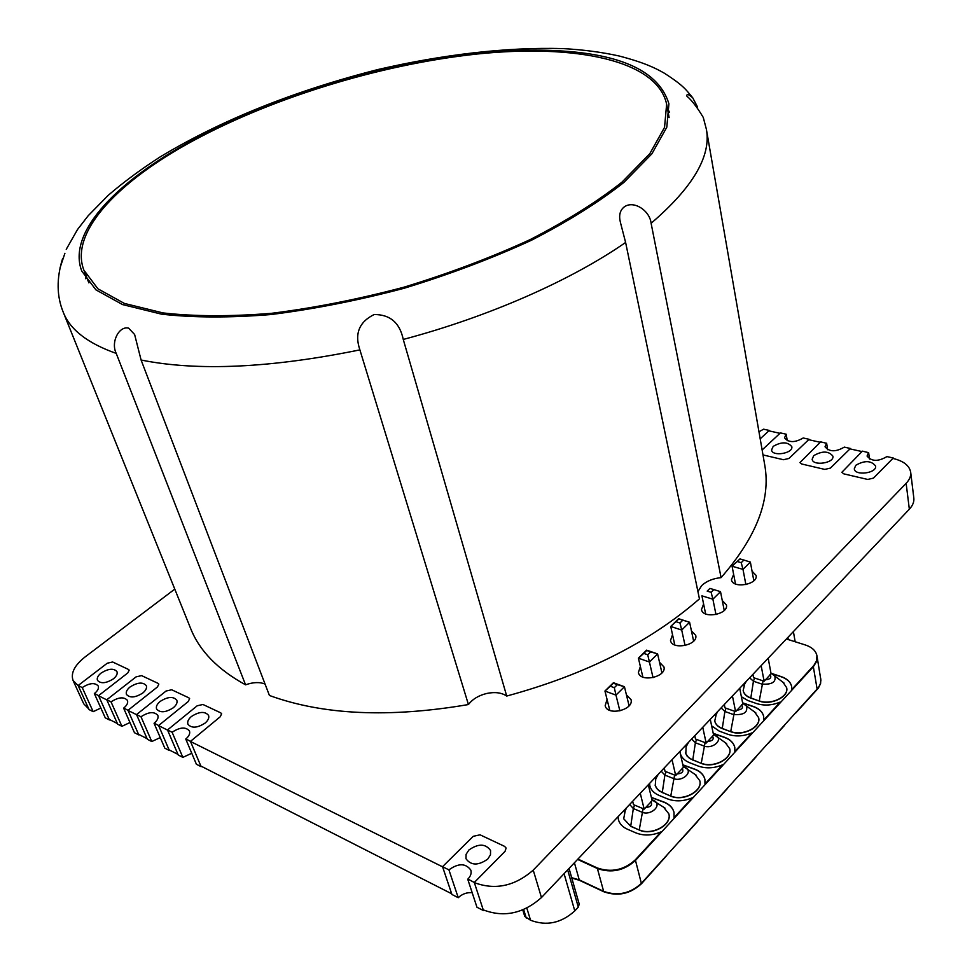 <?xml version="1.0" encoding="UTF-8"?>
<svg xmlns="http://www.w3.org/2000/svg" width="972" height="972" viewBox="0 0 972 972"><rect width="100%" height="100%" fill="white"/><g stroke="black" fill="none" stroke-linecap="round" stroke-linejoin="round"><path stroke-width="1.46" d="M100.845 708.029L93.178 711.674L82.231 687.568C89.558 682.927 94.879 682.405 98.208 685.977C99.023 688.273 97.783 690.776 94.491 693.473L98.537 695.673L127.806 672.94L129.191 670.145L128.462 669.441L112.643 661.993L107.248 663.22L78.124 685.527L82.231 687.568M98.537 695.673L109.447 719.96L105.255 717.822L94.345 693.583M93.178 711.674L89.072 709.584L78.124 685.527M101.149 673.025C97.917 675.649 96.702 678.092 97.479 680.364C100.76 683.911 106.033 683.413 113.323 678.893C116.519 676.269 117.721 673.851 116.956 671.616C113.7 668.056 108.439 668.529 101.149 673.025M868.506 452.624L867.06 456.038C871.532 461.554 878.166 461.736 886.938 456.597L893.292 458.006L873.427 478.127L867.668 479.439L843.818 473.862L841.837 472.307L862.395 451.142L868.506 452.624M869.503 459.039L868.616 452.527M855.773 465.296L854.291 468.82C854.765 476.159 877.096 473.255 875.59 466.025C871.216 460.473 864.606 460.23 855.773 465.296M129.969 722.536L121.913 726.315L111.039 701.881C118.511 697.094 123.979 696.596 127.441 700.387C128.255 702.744 127.04 705.295 123.772 708.029L127.988 710.313L157.452 686.961L158.825 684.106L158.035 683.352L141.596 675.613L136.092 676.864L106.762 699.767L111.039 701.881M127.988 710.313L138.814 734.929L134.464 732.718L123.626 708.138M121.913 726.315L117.661 724.14L106.762 699.767M130.09 686.961C126.882 689.61 125.68 692.1 126.481 694.433C129.871 698.188 135.29 697.714 142.738 693.048C145.909 690.399 147.088 687.921 146.31 685.625C142.933 681.87 137.538 682.308 130.09 686.961M826.54 443.293L825.034 446.768C829.335 451.98 835.75 452.102 844.291 447.12L850.403 448.481L830.404 468.103L824.766 469.403L801.791 464.021L799.944 462.575L820.647 441.859L826.54 443.293M827.622 449.72L826.637 443.196M813.71 455.649L812.167 459.246C812.726 466.341 834.474 463.146 832.919 456.172C828.703 450.911 822.3 450.741 813.71 455.649M160.259 737.602L151.778 741.527L140.976 716.765C148.619 711.82 154.232 711.346 157.816 715.368C158.655 717.798 157.452 720.386 154.22 723.156L158.606 725.537L188.264 701.529L189.613 698.625L188.775 697.799L171.68 689.768L166.066 691.031L136.542 714.566L140.976 716.765M158.606 725.537L169.347 750.493L164.827 748.185L154.062 723.277M151.778 741.527L147.355 739.279L136.542 714.566M160.161 701.432C156.978 704.117 155.799 706.656 156.614 709.062C160.137 713.023 165.702 712.598 173.308 707.762C176.442 705.077 177.621 702.562 176.819 700.204C173.32 696.219 167.767 696.62 160.161 701.432M787.259 440.729L786.19 434.205L784.513 437.825C788.657 442.77 794.877 442.819 803.2 437.983L809.093 439.295L788.96 458.456L783.444 459.72L762.996 454.932M786.19 434.205L780.419 432.917L762.133 449.951M773.19 446.367L771.574 450C772.205 456.864 793.419 453.414 791.816 446.695C787.757 441.713 781.549 441.604 773.19 446.367M191.763 753.276L182.833 757.358L172.117 732.256C179.942 727.129 185.713 726.704 189.443 730.956C190.293 733.459 189.103 736.108 185.895 738.902L190.463 741.381L220.316 716.692L221.628 713.727L220.729 712.841L202.954 704.481L197.219 705.769L167.512 729.96L172.117 732.256M190.463 741.381L201.119 766.677L196.405 764.271L185.749 739.024M182.833 757.358L178.228 755.013L167.512 729.96M191.435 716.486C188.276 719.195 187.122 721.783 187.948 724.249C191.606 728.465 197.328 728.064 205.116 723.059C208.215 720.361 209.369 717.798 208.555 715.368C204.922 711.139 199.211 711.504 191.435 716.486M758.974 431.787L763.591 429.187L769.265 430.45L760.201 438.834M472.173 892.673C466.803 892.284 462.162 893.961 458.249 897.703L448.918 869.867C458.407 863.027 465.71 863.112 470.825 870.122C471.687 873.123 470.715 876.112 467.909 879.065L474.3 882.479L505.051 851.338L506.12 848.046L504.529 846.333L480.071 834.827L473.255 836.297L442.539 866.696L448.918 869.867M474.3 882.479L483.461 910.557L476.96 907.241L467.751 879.223M458.249 897.703L451.919 894.483L442.539 866.696M468.881 850.014L466.086 854.327L465.989 858.726C471.019 865.615 478.26 865.736 487.737 859.09L490.471 854.813L490.568 850.5C485.587 843.562 478.358 843.404 468.881 850.014M174.778 589.129L85.074 656.938C74.54 665.322 70.543 673.183 73.082 680.509L78.173 685.637M73.082 680.509L83.689 703.752L88.792 708.965M98.597 695.794L106.823 699.889M109.168 719.353L117.381 723.533M128.037 710.435L136.59 714.687M138.546 734.31L147.076 738.659M158.655 725.659L167.561 730.094M169.079 749.862L177.961 754.381M190.524 741.502L442.588 866.842M200.852 766.033L451.688 893.778M474.421 882.661C495.161 890.364 514.771 886.185 533.227 870.122L906.135 483.327C909.585 479.694 911.092 475.988 910.679 472.234C909.452 465.6 903.583 461.007 893.061 458.468M483.303 909.889C503.897 917.738 523.276 913.631 541.465 897.557L909.342 509.207C912.757 505.537 914.251 501.807 913.826 498.004L910.679 472.234M861.982 451.555L849.99 448.882M820.234 442.272L808.68 439.696M779.994 433.318L768.852 430.839M672.539 634.716L670.498 640.475C672.017 650.475 698.443 645.141 695.721 635.372L691.444 630.877M640.378 666.488L638.41 672.503C640.159 682.842 666.901 676.998 663.937 666.901L659.514 662.297M607.05 699.427L605.179 705.684C607.172 716.388 634.23 709.973 631.01 699.548L626.418 694.822M733.641 574.379L731.442 579.725C732.584 589.044 758.415 584.549 756.095 575.412L752.049 571.147M703.607 604.025L701.492 609.578C702.805 619.225 728.927 614.34 726.412 604.888L722.269 600.514M64.905 253.291L59.96 268.065M116.227 353.395C87.723 343.335 70.081 329.666 63.326 312.389L190.634 628.483C199.479 650.803 217.789 669.574 245.564 684.823L116.227 353.395C110.529 342.01 119.192 325.584 128.644 328.159L134.622 334.514L141.098 360.029L269.426 695.478C323.105 715.028 389.444 718.041 468.431 704.542C472.574 699.111 478.71 695.405 486.851 693.437C495.04 691.772 501.661 692.647 506.716 696.049L403.259 339.447C399.771 322.753 390.064 314.442 374.111 314.539C359.142 321.975 354.403 333.761 359.895 349.884L468.431 704.542M506.716 696.049C585.484 674.617 649.721 642.225 699.439 598.874L625.616 242.465L620.428 222.442C618.714 215.59 619.905 210.474 624 207.109C633.355 199.795 649.806 210.426 651.106 223.281L721.078 577.623C756.41 537.2 770.966 499.644 764.733 464.944L706.365 129.215C711.358 156.018 692.939 187.365 651.106 223.281M706.365 129.215L703.278 117.454C697.131 107.236 691.699 100.189 686.985 96.277L686.742 95.608C687.022 93.737 689.027 94.491 692.769 97.88L697.58 107.066M184.048 144.962C113.092 184.923 67.445 234.058 81.77 271.079L95.9 289.85L122.545 304.576L161.486 314.15C193.197 317.747 229.659 317.88 270.86 314.551C313.98 309.132 358.389 300.372 404.06 288.283C449.258 274.493 491.613 258.54 531.125 240.412C567.891 221.531 598.813 202.2 623.866 182.444L651.908 153.783L666.804 127.223L668.918 103.822C659.15 71.685 621.837 53.982 556.98 50.702C446.67 44.834 288.963 85.317 184.048 144.962M697.932 591.583L701.687 585.569C706.535 581.11 712.998 578.462 721.078 577.623M245.564 684.823C253.085 682.162 259.488 681.882 264.785 683.984L265.077 684.118M85.305 273.788L85.791 278.782M669.562 112.485L667.339 107.989M185.263 145.107C114.903 184.765 69.729 233.474 83.884 270.155L97.917 288.805L124.367 303.422L163.017 312.923C194.497 316.495 230.68 316.617 271.577 313.312C314.381 307.93 358.449 299.242 403.769 287.238C448.614 273.557 490.641 257.726 529.862 239.744C566.348 220.996 597.039 201.824 621.91 182.201L649.758 153.758L664.544 127.393L666.634 104.162C657.036 59.936 574.877 43.837 477.24 54.007C378.873 64.504 266.948 99.193 185.263 145.107M737.286 561.537L741.223 562.667L743.884 560.042L739.947 558.924L732.074 566.226L735.488 583.953M676.014 621.703L679.975 622.991L682.818 620.185L678.869 618.909L670.729 626.466L674.787 644.946M617.354 684.665L613.381 683.219L610.331 686.22L614.304 687.678L617.354 684.665L624.449 686.73L629.091 705.793M727.25 788.462L710.204 807.295M666.367 855.725L641.411 883.548C630.196 893.827 617.621 896.488 603.685 891.531L579.288 880.073L571.743 877.886M697.325 821.522L679.695 840.999M727.615 788.292L710.155 807.586M756.204 756.471L739.704 774.696M784.21 725.525L768.257 743.167M820.793 678.833L820.55 683.462L818.327 687.933L795.886 712.634M820.818 679.015L820.575 683.644L818.351 688.115L795.849 712.901M784.562 725.367L768.208 743.434M756.556 756.313L739.668 774.976M697.702 821.352L679.635 841.315M666.743 855.554L641.459 883.742C630.245 894.021 617.67 896.682 603.734 891.725L579.348 880.268L571.791 878.081M571.682 877.692L579.239 879.879L603.624 891.336C617.572 896.293 630.148 893.633 641.362 883.354L818.29 687.739L820.283 684.033L820.915 680.23L817.015 656.173M577.599 859.418L597.391 868.518C611.437 873.391 624.133 870.693 635.481 860.414L813.345 666.719L816.529 661.616L817.051 656.355M623.732 818.825L630.779 826.358L639.297 830.039C651.762 836.102 672.296 824.876 668.87 813.989L668.845 813.892M655.092 785.121L656.598 788.413L659.356 791.074L670.826 796.153C683.085 801.791 702.926 791.293 699.816 780.905L699.791 780.808M685.418 752.559L686.925 755.864L689.743 758.524L701.298 763.397C713.363 768.658 732.56 758.804 729.741 748.877L729.717 748.78M714.772 721.078L714.797 721.175C715.586 724.492 718.089 726.971 722.317 728.611L730.774 731.709C742.644 736.618 761.234 727.36 758.682 717.883L758.658 717.786M743.179 690.642L743.203 690.74C743.957 694.057 746.508 696.523 750.858 698.127L759.29 701.055C770.99 705.636 789.009 696.9 786.688 687.848L786.676 687.751M639.297 830.039L630.731 826.164L633.331 808.534L641.872 812.142C650.086 816.055 661.896 806.14 655.007 801.195L651.908 799.567M632.663 801.293L633.501 804.658L643.1 808.655L639.248 829.845C651.714 835.908 672.247 824.681 668.821 813.795L663.402 806.979M625.3 810.405L623.696 818.728L630.779 826.358M614.304 687.678L615.969 695.126L604.948 691.043L613.429 682.721L624.449 686.73L615.969 695.126L619.881 710.897M640.256 793.274L644.181 809.141L652.163 800.636L648.3 784.769M610.331 686.22L604.948 691.043L609.808 710.374M643.1 808.655L644.181 809.141M670.826 796.153L662.284 792.484L664.884 775.097L673.414 778.499C681.433 782.12 692.842 772.934 686.414 768.111L685.527 767.467M664.241 767.941L665.03 771.294L674.617 775.073L670.777 795.959C683.037 801.596 702.878 791.099 699.779 780.71L694.834 774.21M656.647 777.248L655.748 778.888L655.262 785.692L657.509 789.361L662.321 792.678M647.717 654.764L650.669 651.86L646.708 650.499L643.756 653.391L647.717 654.764L649.43 662.017L638.422 658.19L646.599 650.147L657.607 653.913L649.43 662.017L653.038 677.654M672.041 759.715L675.698 775.534L683.413 767.309L679.817 751.514M643.756 653.391L638.422 658.19L642.857 677.071M674.617 775.073L675.698 775.534M650.669 651.86L657.607 653.913L661.92 672.903M701.298 763.397L692.769 759.922L695.393 742.754L703.898 745.974C711.723 749.339 722.767 740.81 716.777 736.096L715.951 735.488M694.786 735.707L695.515 739.048L705.077 742.62L701.262 763.202C713.327 768.463 732.511 758.61 729.705 748.683L725.185 742.511M686.949 745.208L686.111 746.727L685.819 753.786L688.419 757.346L692.817 760.104M679.975 622.991L681.712 630.063L670.729 626.466L678.626 618.714L689.598 622.25L681.712 630.063L685.066 645.554M702.744 727.299L706.158 743.058L713.606 735.099L710.265 719.365M705.077 742.62L706.158 743.058M682.818 620.185L689.598 622.25L693.619 641.131M730.774 731.709L722.269 728.417L724.893 711.48L733.374 714.529C744.26 715.246 748.501 712.112 746.119 705.125L745.366 704.542M724.31 704.53L725.003 707.859L734.54 711.225L730.737 731.515C742.608 736.424 761.198 727.165 758.646 717.688L754.515 711.832M716.267 714.213L714.748 720.981C715.55 724.31 718.053 726.789 722.269 728.417L722.317 728.611M724.237 610.44L720.507 591.656L712.877 599.202L715.987 614.559M732.438 695.964L735.61 711.638L742.827 703.947L739.704 688.285M711.127 592.312L713.873 589.603L709.924 588.4L707.179 591.11L711.127 592.312L712.877 599.202L701.918 595.836L705.648 613.927M734.54 711.225L735.61 711.638M707.179 591.11L709.924 588.4M759.29 701.055L750.821 697.932L753.446 681.226L761.902 684.094C772.473 684.774 776.677 681.797 774.514 675.139L773.821 674.58M752.899 674.361L753.531 677.666L763.044 680.85L759.254 700.861C770.954 705.441 788.985 696.705 786.652 687.654L782.873 682.101M744.637 684.215L743.167 690.545C743.92 693.862 746.472 696.329 750.821 697.932L750.858 698.127M753.835 580.77L750.372 562.095L742.997 569.385L745.876 584.609M761.161 665.638L764.114 681.251L771.088 673.803L768.196 658.214M741.223 562.667L742.997 569.385L732.074 566.226L739.947 558.924M763.044 680.85L764.114 681.251M651.374 797.368L664.471 802.252C669.659 804.476 672.843 807.829 674.009 812.313L674.058 817.671L692.343 797.757C683.705 801.426 675.455 801.815 667.582 798.899L659.077 795.412C654.034 793.249 650.961 790.066 649.855 785.862L649.539 783.468M682.842 764.818L695.162 769.277C700.533 771.476 703.789 774.83 704.919 779.337L704.955 784.027L722.633 764.782C714.165 768.366 706.012 768.779 698.163 766.033L689.683 762.741C684.458 760.602 681.311 757.419 680.242 753.178L679.999 751.32M713.229 733.313L724.833 737.384C730.397 739.546 733.714 742.887 734.796 747.419L734.832 751.502L751.927 732.9C743.629 736.387 735.561 736.849 727.749 734.261L719.28 731.138L711.638 725.853M742.596 702.829L753.555 706.535C759.278 708.649 762.656 711.978 763.688 716.498L763.725 720.058L780.273 702.039C772.12 705.453 764.162 705.939 756.374 703.497L747.93 700.557L741.381 696.73M772.133 673.608L781.354 676.658C787.235 678.735 790.661 682.028 791.645 686.548L791.694 689.61L813.856 665.443L816.431 661.045L816.954 655.784C815.909 650.815 812.057 647.218 805.399 644.983L786.409 638.993M577.927 859.066L597.233 867.935C611.279 872.807 623.975 870.098 635.323 859.831L660.996 831.886C652.188 835.641 643.828 835.981 635.943 832.907L627.414 829.213C622.578 827.026 619.577 823.855 618.423 819.688L618.046 816.711M618.447 819.785L618.095 816.662M651.422 797.562L664.508 802.447C669.659 804.646 672.831 807.975 674.033 812.41M577.818 859.187L597.294 868.13C611.327 873.002 624.024 870.292 635.384 860.026L660.996 831.886M791.694 689.61L814.451 664.921L816.711 660.474L816.966 655.881M773.068 674.082L781.379 676.852C787.223 678.906 790.649 682.174 791.658 686.645M763.725 720.058L780.273 702.039M742.632 703.023L753.592 706.729C759.266 708.819 762.643 712.112 763.7 716.595M734.832 751.502L751.927 732.9M713.266 733.508L724.869 737.578C730.385 739.716 733.702 743.033 734.808 747.517M680.266 753.276L680.036 751.283M704.955 784.027L722.633 764.782M682.879 765.013L695.199 769.472C700.533 771.647 703.789 774.963 704.931 779.435M649.879 785.959L649.588 783.42M674.058 817.671L692.343 797.757M569.045 868.433L579.215 904.094L578.304 907.119L574.792 910.91C561.221 923.169 546.471 926.28 530.554 920.241L524.771 916.414L522.778 909.95M750.372 562.095L743.884 560.042M720.507 591.656L713.873 589.603M541.465 897.557L533.227 870.122M909.342 509.207L906.135 483.327M359.895 349.884C270.702 368.036 197.778 371.413 141.098 360.029M625.616 242.465C571.159 280.3 489.025 316.665 403.259 339.447M635.481 860.414L641.362 883.354M597.391 868.518L603.624 891.336M579.239 879.879L574.416 862.784M813.345 666.719L817.136 689.148M651.969 799.847L665.103 808.145M645.347 807.55C650.827 807.088 652.674 805.132 650.876 801.645M629.662 804.452L633.331 808.534L634.558 805.059M683.243 766.568L684.094 766.738M676.816 773.991C682.235 773.518 684.021 771.61 682.162 768.281M661.179 771.185L664.884 775.097L666.087 771.683M691.639 739.036L695.393 742.754L696.572 739.413M713.46 734.407L714.165 734.565M707.239 741.551C712.585 741.065 714.311 739.23 712.415 736.035M736.667 710.18C741.94 709.682 743.616 707.895 741.66 704.846M721.103 707.92L724.893 711.48L726.048 708.199M765.134 679.829C770.346 679.307 771.962 677.581 769.97 674.665M749.619 677.812L753.446 681.226L754.576 677.994M523.653 909.585L526.289 918.103M530.554 920.241L526.836 908.14M787.891 637.425L788.268 639.576M564.076 873.682L574.792 910.91M567.66 869.904L578.304 907.119M692.781 97.868C686.293 90.189 684.337 85.998 664.034 73.022C655.164 68.016 644.472 62.621 619.128 55.999C601.838 52.16 583.115 49.694 562.958 48.6C506.837 46.996 443.159 54.468 377.974 69.522C293.872 91.004 221.324 120.091 160.331 156.796C141.11 169.164 123.784 181.971 108.342 195.214L88.209 215.699L77.529 229.514L66.23 249.354M62.56 258.698C56.412 278.405 56.668 296.302 63.326 312.389M669.125 117.588L666.634 104.162M88.853 282.876L83.884 270.155M626.952 807.307L624.352 812.167M696.389 775.34L683.194 766.386M658.287 774.234L655.748 778.888M688.589 742.244L686.111 746.727M713.436 734.297L726.619 743.604M755.827 712.877L742.681 703.242M717.907 711.297L715.465 715.623M784.088 683.097L770.978 673.171M746.277 681.348L743.884 685.527M793.395 631.606L795.169 641.751"/></g></svg>
